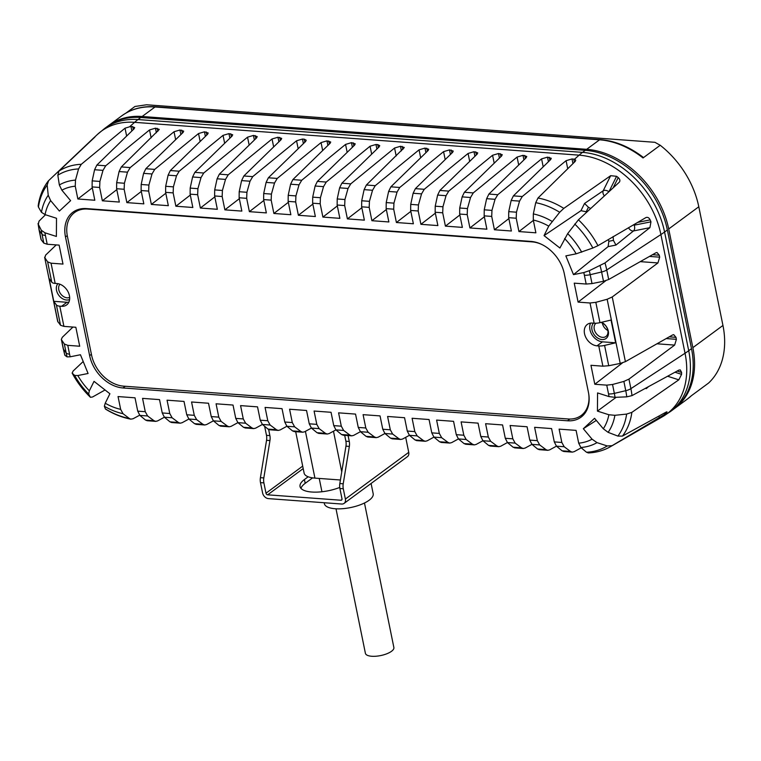 <?xml version="1.0" encoding="UTF-8"?>
<svg xmlns="http://www.w3.org/2000/svg" width="761" height="761" viewBox="0 0 761 761"><rect width="100%" height="100%" fill="white"/><g stroke="black" fill="none" stroke-linecap="round" stroke-linejoin="round"><path stroke-width="1.14" d="M340.414 480.001L314.93 478.117A24.904 9.008 168.5 0 1 304.105 473.066L295.687 431.696M371.092 483.473L373.185 493.765A24.904 9.008 168.5 0 1 369.142 500.234A24.904 9.008 168.5 0 1 342.555 508.69A24.904 9.008 168.5 0 1 324.376 503.696L324.176 502.726M364.471 503.002L393.875 647.525A14.526 5.251 168.5 0 1 391.515 651.292A14.526 5.251 168.5 0 1 376.01 656.229A14.526 5.251 168.5 0 1 365.404 653.318L336.001 508.795M53.774 301.318L56.39 304.933A8.304 3.006 168.5 0 0 59.796 306.169L61.555 306.293A12.452 9.161 -126.4 0 0 66.626 304.942A12.452 9.161 -126.4 0 0 68.376 292.481A12.452 9.161 -126.4 0 0 56.923 283.539L55.172 283.415A8.304 3.006 168.5 0 1 51.767 282.188L49.142 278.564L53.774 301.318L66.978 302.288A12.452 9.161 -126.4 0 0 68.823 302.231M56.238 244.899L45.612 255.125L44.851 257.741L47.629 261.86L51.054 263.192L62.992 264.077L59.13 245.118L47.201 244.233L43.815 243.111L41.189 239.763L39.306 230.478A72.038 52.994 53.6 0 1 38.307 224.324L38.05 223.487M45.479 214.754L39.02 221.156L38.307 224.324L41.322 230.26L44.928 232.79L56.381 236.443L56.504 218.274L45.061 214.621L41.446 212.29L38.431 207.087A72.038 52.994 53.6 0 1 47.182 185.085L48.58 180.68L92.766 138.797A80.875 59.501 53.6 0 1 93.28 138.312A80.875 59.501 53.6 0 1 93.926 137.712C95.277 136.571 95.42 136.514 94.364 137.57L58.93 171.101L57.836 175.22L59.339 184.961L61.869 190.193L70.611 200.657L59.377 211.063L50.635 200.6L48.228 195.254L47.182 185.085M57.836 175.22A72.038 52.994 53.6 0 1 78.564 168.932L75.491 180.11L75.253 186.207L77.85 198.992L94.821 200.248L92.11 186.911L92.167 180.861L94.583 169.741L102.992 170.359L99.9 181.432L92.167 180.861M99.9 181.432L99.643 187.472L102.355 200.799L119.325 202.055L116.614 188.718L116.671 182.678L119.087 171.548L127.496 172.167L130.217 167.582L174.031 131.739L179.948 130.007L183.686 131.158L183.106 132.414L145.836 168.733L143.591 173.356L152 173.974L154.711 169.389L198.535 133.546L204.452 131.815L208.191 132.975L207.61 134.221L170.34 170.55L168.095 175.163L176.504 175.781L179.216 171.206L223.04 135.363L228.956 133.622L232.695 134.783L232.115 136.029L194.845 172.357L192.6 176.971L201.009 177.598L203.72 173.013L247.544 137.17L253.451 135.429L257.199 136.59L256.619 137.836L219.349 174.164L217.104 178.787L225.513 179.406L228.224 174.821L272.048 138.978L277.955 137.237L281.703 138.397L281.123 139.644L243.853 175.972L241.598 180.595L250.017 181.213L252.728 176.628L296.552 140.785L302.459 139.054L304.219 139.177L306.207 140.205L305.627 141.46L268.357 177.779L266.103 182.402L274.521 183.021L277.232 178.435L321.056 142.592L326.964 140.861L330.712 142.022L330.131 143.268L292.861 179.596L290.607 184.21L299.025 184.828L301.736 180.252L345.561 144.409L351.468 142.668L355.216 143.829L354.636 145.075L317.366 181.403L315.111 186.017L323.53 186.645L326.241 182.06L370.065 146.217L375.972 144.476L377.732 144.609L379.72 145.636L379.14 146.883L341.87 183.211L339.615 187.834L348.034 188.452L344.933 199.525L337.209 198.954L339.615 187.834M127.496 172.167L124.404 183.249L124.148 189.28L126.859 202.616L143.829 203.862L141.118 190.535L141.175 184.485L143.591 173.356M152 173.974L148.909 185.056L148.652 191.087L151.363 204.424L168.333 205.679L165.622 192.343L165.679 186.293L168.095 175.163M176.504 175.781L173.403 186.864L173.156 192.894L175.867 206.231L192.837 207.487L190.126 194.15L190.183 188.1L192.6 176.971M201.009 177.598L197.908 188.671L197.66 194.711L200.371 208.038L217.342 209.294L214.631 195.958L214.688 189.908L217.104 178.787M225.513 179.406L222.412 190.478L222.164 196.519L224.876 209.846L241.846 211.101L239.135 197.765L239.192 191.724L241.598 180.595M250.017 181.213L246.916 192.286L246.669 198.326L249.38 211.663L266.35 212.909L263.639 199.582L263.696 193.532L266.103 182.402M274.521 183.021L271.42 194.103L271.173 200.133L273.884 213.47L290.854 214.726L288.143 201.389L288.2 195.339L290.607 184.21M299.025 184.828L295.924 195.91L295.677 201.941L298.388 215.277L315.358 216.533L312.647 203.197L312.704 197.147L315.111 186.017M323.53 186.645L320.429 197.717L320.181 203.758L322.892 217.085L339.863 218.34L337.142 205.004L337.209 198.954M344.933 199.525L344.685 205.565L347.397 218.892L364.367 220.148L361.646 206.811L361.713 200.771L364.119 189.641L372.538 190.26L375.249 185.674L419.064 149.831L424.98 148.1L428.728 149.251L428.148 150.507L390.878 186.826L388.624 191.449L397.042 192.067L399.753 187.482L443.568 151.639L449.485 149.907L453.233 151.068L452.652 152.314L415.382 188.642L413.128 193.256L421.546 193.874L424.257 189.299L468.072 153.456L473.989 151.715L477.737 152.875L477.157 154.122L439.887 190.45L437.632 195.063L446.041 195.691L448.762 191.106L492.576 155.263L498.493 153.522L502.241 154.683L501.661 155.929L464.391 192.257L462.136 196.88L470.545 197.499L473.266 192.914L517.08 157.07L522.997 155.33L526.745 156.49L526.165 157.736L488.895 194.065L486.64 198.688L495.05 199.306L497.77 194.721L541.585 158.878L547.501 157.147L551.249 158.298L550.669 159.553L513.399 195.872L511.145 200.495L519.554 201.113L516.462 212.195L508.738 211.625L511.145 200.495M372.538 190.26L369.437 201.332L369.19 207.373L371.901 220.709L388.871 221.955L386.15 208.628L386.217 202.578L388.624 191.449M397.042 192.067L393.941 203.149L393.694 209.18L396.405 222.516L413.375 223.772L410.655 210.436L410.721 204.386L413.128 193.256M421.546 193.874L418.445 204.956L418.198 210.987L420.909 224.324L437.879 225.579L435.159 212.243L435.225 206.193L437.632 195.063M446.041 195.691L442.95 206.764L442.702 212.804L445.413 226.131L462.374 227.387L459.663 214.05L459.73 208L462.136 196.88M470.545 197.499L467.454 208.571L467.206 214.612L469.918 227.939L486.878 229.194L484.167 215.858L484.234 209.817L486.64 198.688M495.05 199.306L491.958 210.378L491.711 216.419L494.422 229.755L511.382 231.002L508.671 217.675L508.738 211.625M516.462 212.195L516.215 218.226L518.926 231.563L535.887 232.818L533.29 220.024L533.337 213.908L535.725 202.683A72.038 52.994 53.6 0 1 559.687 212.271L563.806 208.381L610.664 175.686L616.581 176.305A80.875 59.501 53.6 0 1 618.227 177.589C620.072 179.301 620.377 180.89 619.159 182.326L578.427 219.805L567.687 233.608L559.915 248.019L544.039 235.615L580.966 210.683L586.978 211.929M559.687 212.271L548.729 226.141L544.039 235.615M574.745 224.038A72.038 52.994 53.6 0 1 592.848 248.019L576.144 253.832L565.851 255.886L573.49 274.626L608.106 246.631L608.876 241.275L608.229 239.667M592.848 248.019L597.956 245.679L645.813 217.636C647.554 216.885 649 217.636 650.16 219.891A80.875 59.501 53.6 0 1 650.959 221.832L649.904 227.663L604.995 262.945L589.271 270.716L583.782 272.571L573.49 274.626M604.995 262.945A74.673 54.935 53.6 0 1 606.745 269.965L608.686 279.506L603.502 281.275L592.01 283.587L586.17 284.034L574.241 283.149L578.094 302.107L605.794 280.704M609.009 396.586L615.031 397.337L626.76 396.852L631.991 395.625L678.879 370.103L680.277 369.913L681.599 372.452A80.875 59.501 53.6 0 1 681.59 374.336L678.812 379.834L631.868 412.357L626.636 414.079L614.898 415.306L608.876 414.755L597.433 411.102L597.566 392.933L609.009 396.586A57.76 42.492 -126.4 0 0 608.534 393.932L606.745 385.142L594.807 384.257L590.955 365.299L602.883 366.184L598.774 345.96L597.014 345.836A12.452 9.161 -126.4 0 1 585.57 336.895A12.452 9.161 -126.4 0 1 587.311 324.433A12.452 9.161 -126.4 0 1 592.391 323.083L594.141 323.206L590.022 302.992L578.094 302.107M626.636 414.079A72.038 52.994 53.6 0 1 617.884 436.082L608.125 432.353L603.302 428.776L594.56 418.312L583.326 428.719L596.31 420.414M617.884 436.082L622.431 436.101L665.932 412.215C667.311 411.549 667.378 411.853 666.151 413.147A80.875 59.501 53.6 0 1 664.99 414.222L612.082 445.68L607.23 445.946L597.014 442.636L592.068 439.183L583.326 428.719M607.23 445.946A72.038 52.994 53.6 0 1 586.503 452.243L580.862 447.497L578.693 443.168L576.087 430.384L559.116 429.128L561.837 442.464L564.177 446.736L570.484 451.435L562.075 450.807L563.939 451.501M545.979 449.627L547.749 450.331L549.68 449.856L556.453 446.165L554.293 441.903L551.582 428.576L534.612 427.321L537.333 440.657L539.673 444.928L545.979 449.627L537.57 449L539.435 449.694M537.57 449L531.949 444.357L529.789 440.096L527.078 426.759L510.108 425.513L512.828 438.84L515.168 443.111L521.475 447.81L513.066 447.192L514.931 447.887M496.971 446.003L498.74 446.707L500.671 446.241L507.444 442.541L505.285 438.288L502.574 424.952L485.604 423.706L488.324 437.033L490.664 441.304L496.971 446.003L488.562 445.385L490.426 446.079M472.467 444.196L474.236 444.9L476.167 444.424L482.94 440.733L480.781 436.481L478.07 423.145L461.099 421.889L463.82 435.225L466.16 439.497L472.467 444.196L464.058 443.577L465.922 444.262M447.963 442.388L449.732 443.092L451.663 442.617L458.436 438.926L456.277 434.674L453.566 421.337L436.605 420.082L439.316 433.418L441.665 437.689L447.963 442.388L439.554 441.76L441.418 442.455M423.458 440.581L425.228 441.285L427.159 440.809L433.932 437.118L431.772 432.857L429.061 419.53L412.101 418.274L414.812 431.611L417.161 435.882L423.458 440.581L415.049 439.953L416.914 440.648M398.954 438.764L400.724 439.468L402.655 439.002L409.428 435.302L407.268 431.049L404.557 417.713L387.596 416.467L390.307 429.794L392.657 434.065L398.954 438.764L390.545 438.146L392.41 438.84M374.45 436.957L376.219 437.661L378.15 437.195L384.923 433.494L382.764 429.242L380.053 415.906L363.092 414.659L365.803 427.986L368.153 432.258L374.45 436.957L366.041 436.338L367.905 437.033M349.946 435.149L351.715 435.853L353.646 435.378L360.419 431.687L358.26 427.435L355.549 414.098L338.588 412.843L341.299 426.179L343.649 430.45L349.946 435.149L341.537 434.531L335.915 429.879L343.649 430.45M325.442 433.342L327.211 434.046L329.142 433.57L335.915 429.879L333.756 425.627L331.045 412.291L314.084 411.035L316.795 424.372L319.144 428.643L325.442 433.342L317.033 432.714L311.411 428.072L319.144 428.643M300.937 431.535L302.707 432.238L304.638 431.763L311.411 428.072L309.261 423.81L306.54 410.483L289.58 409.228L292.291 422.564L294.64 426.835L300.937 431.535L292.528 430.907L294.393 431.601M276.443 429.718L278.203 430.431L280.134 429.955L286.907 426.255L284.757 422.003L282.036 408.667L265.075 407.42L267.786 420.747L270.136 425.019L276.443 429.718L268.024 429.099L269.889 429.794M251.939 427.91L253.698 428.614L255.629 428.148L262.402 424.448L260.252 420.196L257.532 406.859L240.571 405.613L243.282 418.94L245.632 423.211L251.939 427.91L243.52 427.292L245.384 427.986M227.434 426.103L229.194 426.807L231.125 426.331L237.898 422.64L235.748 418.388L233.028 405.052L216.067 403.796L218.778 417.133L221.128 421.404L227.434 426.103L219.016 425.485L220.88 426.17M202.93 424.296L204.69 424.999L206.621 424.524L213.394 420.833L211.244 416.581L208.524 403.244L191.563 401.989L194.274 415.325L196.623 419.596L202.93 424.296L194.512 423.668L196.376 424.362M194.512 423.668L188.899 419.026L186.74 414.764L184.019 401.437L167.059 400.181L169.77 413.518L172.119 417.789L178.426 422.488L170.007 421.86L171.872 422.555M153.922 420.671L155.682 421.385L157.613 420.909L164.386 417.209L162.236 412.957L159.525 399.62L142.554 398.374L145.265 411.701L147.615 415.972L153.922 420.671L145.503 420.053L147.368 420.747M145.503 420.053L139.891 415.401L137.731 411.149L135.02 397.813L118.05 396.567L120.657 409.351L123.016 413.689L129.341 418.483A72.038 52.994 53.6 0 1 105.379 408.895L105.532 409.095M105.379 408.895L104.362 406.26L105.218 403.235L109.898 393.76L94.031 381.356L89.341 390.831L88.657 393.989L90.321 397.128A72.038 52.994 53.6 0 1 72.219 373.147L72.095 372.985M83.206 361.513L73.056 371.102L72.219 373.147L74.635 375.42L77.803 375.544L88.086 373.489L80.447 354.75L70.164 356.804L67.082 356.88L64.97 355.368A72.038 52.994 53.6 0 1 63.448 349.175L61.565 339.891L64.343 344.01L66.15 352.904A63.401 46.64 -126.4 0 0 67.082 356.88M64.343 344.01L67.767 345.342L79.705 346.226L75.843 327.268L63.914 326.383L60.528 325.261L57.684 321.351M86.459 208.59A33.208 24.428 -126.4 0 0 72.923 212.214A33.208 24.428 -126.4 0 0 65.484 236.928L89.636 355.615A33.208 24.428 -126.4 0 0 122.949 387.958L567.478 420.785A33.208 24.428 -126.4 0 0 581.024 417.171A33.208 24.428 -126.4 0 0 588.453 392.448L564.31 273.76A33.208 24.428 -126.4 0 0 530.988 241.418L86.459 208.59M76.481 210.16A33.208 24.428 -126.4 0 0 74.892 212.309M581.509 415.259A33.208 24.428 -126.4 0 0 584.02 414.374M670.412 411.568L673.2 409.513A81.769 60.157 -126.4 0 0 691.502 348.652L667.359 229.955A81.769 60.157 -126.4 0 0 585.304 150.317L140.785 117.498A81.769 60.157 -126.4 0 0 107.434 126.402L104.647 128.457A81.769 60.157 53.6 0 1 137.998 119.553A83.016 47.543 94.2 0 0 134.573 122.331L579.092 155.158A81.522 59.976 53.6 0 1 660.9 234.559L685.043 353.247A81.522 59.976 53.6 0 1 662.593 416.676L670.412 411.568A81.769 60.157 53.6 0 0 688.715 350.707L691.502 348.652M521.475 447.81L523.245 448.514L525.176 448.048L531.949 444.348M570.484 451.435L572.253 452.139L574.184 451.663L581.242 447.81M178.426 422.488L180.186 423.192L182.117 422.716L188.89 419.026M318.897 433.409L317.033 432.714M343.401 435.216L341.537 434.531M294.64 426.835L286.907 426.265L292.528 430.907M270.136 425.019L262.402 424.448L268.024 429.099M245.632 423.211L237.908 422.64L243.52 427.292M221.128 421.404L213.403 420.833L219.016 425.485M172.119 417.789L164.395 417.218L170.007 421.86M564.177 446.736L556.453 446.165L562.075 450.807M515.168 443.111L507.444 442.541L513.066 447.192M490.664 441.304L482.94 440.733L488.562 445.385M466.16 439.497L458.436 438.926L464.058 443.577M441.665 437.689L433.932 437.118L439.554 441.76M417.161 435.882L409.428 435.311L415.049 439.953M392.657 434.065L384.923 433.494L390.545 438.146M368.153 432.258L360.419 431.687L366.041 436.338M139.663 415.202L133.042 418.759L130.797 419.149L129.341 418.483M105.047 389.974L92.585 396.976L90.454 397.309M608.876 241.275L613.414 240.362L613.128 236.528M590.688 208.514L588.424 207.258L586.36 211.434M72.951 327.049L62.326 337.275L61.337 339.377M40.97 239.201L41.189 239.763M44.623 257.228L57.903 321.913M38.174 205.898L38.431 207.087M38.183 205.851C39.515 196.452 42.825 188.233 48.114 181.213L48.58 180.68M78.564 168.932L81.275 164.3L125.032 128.19L130.94 126.383L134.678 127.544L134.098 128.79L96.828 165.118L94.583 169.741M94.05 137.865L93.926 137.712C95.277 136.571 95.42 136.514 94.364 137.57M69.593 299.511A9.96 7.325 53.6 0 1 56.523 290.312A9.96 7.325 53.6 0 1 57.912 283.672M590.546 323.14A12.452 9.161 -126.4 0 0 592.106 334.935A12.452 9.161 -126.4 0 0 602.446 341.832L615.649 342.802L611.026 320.048L599.953 322.664A8.304 3.006 -11.5 0 1 594.141 323.206M601.561 322.284A9.96 7.325 53.6 0 1 608.277 331.054A9.96 7.325 53.6 0 1 601.989 339.549A9.96 7.325 53.6 0 1 591.991 329.846A9.96 7.325 53.6 0 1 593.418 323.159M606.745 385.142L612.538 384.486L623.877 381.413L625.761 390.688A72.038 52.994 53.6 0 1 626.76 396.852M590.022 302.992L595.825 302.336L607.154 299.263L620.215 363.425L608.724 365.737L602.883 366.184M598.774 345.96A8.304 3.006 -11.5 0 0 604.586 345.418L615.649 342.802M608.686 279.506L655.868 252.804L657.009 252.5L659.283 255.201L659.682 257.17L657.932 262.945L640.248 261.641M620.215 363.425L625.399 361.656L672.581 334.954L673.723 334.65L675.996 337.351L676.396 339.32L674.646 345.094L656.962 343.791M625.399 361.656L612.234 296.961L657.932 262.945M623.877 381.413L628.947 379.111L674.646 345.094M594.807 384.257L622.508 362.854M612.234 296.961L607.154 299.263M513.399 195.872L522.274 196.528L566.089 160.685L572.006 158.954L574.545 159.201L575.744 160.143L575.183 161.427L537.97 198.022L535.725 202.683M588.424 207.258L584.553 203.453L603.188 190.792A4.48 2.835 -153.7 0 1 608.914 191.743M613.414 240.362L615.953 245.061L633.494 230.944A4.48 3.092 51 0 1 628.567 227.758M649.904 227.663L633.494 230.944A4.48 2.873 78.7 0 0 634.17 225.189A4.48 2.73 19.9 0 0 633.552 224.828M645.813 217.636L646.527 217.361M518.926 231.563L533.366 220.405M522.274 196.528L519.554 201.113M364.119 189.641L366.374 185.018L404.243 147.605M341.87 183.211L350.745 183.867L394.569 148.024L400.476 146.283L404.224 147.444M119.087 171.548L121.332 166.925L159.211 129.513M96.828 165.118L105.712 165.774L149.527 129.931L155.444 128.19L159.182 129.351M347.397 218.892L361.836 207.734M350.745 183.867L348.034 188.452M102.355 200.799L116.794 189.641M105.712 165.774L102.992 170.359M77.85 198.992L92.3 187.834M126.859 202.616L141.299 191.449M151.363 204.424L165.803 193.265M175.867 206.231L190.307 195.073M200.371 208.038L214.811 196.88M224.876 209.846L239.315 198.688M249.38 211.663L263.82 200.495M273.884 213.47L288.324 202.312M298.388 215.277L312.828 204.119M322.892 217.085L337.332 205.927M371.901 220.709L386.341 209.541M396.405 222.516L410.845 211.358M420.909 224.324L435.349 213.166M445.413 226.131L459.853 214.973M469.918 227.939L484.357 216.78M494.422 229.755L508.862 218.588M665.932 412.215L667.007 411.901M648.467 386.683L646.289 388.614L645.433 388.338M646.022 388.015L646.289 388.614M597.433 411.102L616.182 397.29M586.503 452.243L588.367 452.938M619.663 181.66L619.159 182.326M604.396 195.9A4.48 3.082 56 0 1 603.188 190.792L610.664 175.686M600.867 322.445A8.304 6.107 53.6 0 1 607.82 330.284A8.304 6.107 53.6 0 1 605.965 336.467A8.304 6.107 53.6 0 1 599.116 336.181A8.304 6.107 53.6 0 1 594.255 329.285A8.304 6.107 53.6 0 1 595.949 323.235M602.351 323.035A8.304 6.107 -126.4 0 0 602.398 323.273A8.304 6.107 -126.4 0 0 607.868 330.521M69.651 297.418A8.304 6.107 53.6 0 1 58.787 289.741A8.304 6.107 53.6 0 1 59.919 284.234M588.691 393.722A31.962 23.515 53.6 0 1 581.185 415.496A31.962 23.515 53.6 0 1 568.153 418.978L123.624 386.15A31.962 23.515 53.6 0 1 91.558 355.026L67.406 236.338A31.962 23.515 53.6 0 1 74.568 212.547A31.962 23.515 53.6 0 1 87.601 209.066L532.12 241.884A31.962 23.515 53.6 0 1 542.108 244.623M108.119 125.907A81.769 60.157 53.6 0 1 108.794 125.394A81.769 60.157 53.6 0 1 142.136 116.49L586.664 149.318A81.769 60.157 53.6 0 1 668.71 228.956L692.862 347.644A81.769 60.157 53.6 0 1 674.55 408.514A81.769 60.157 53.6 0 1 673.865 409.009M674.55 408.514L687.449 399.002A81.769 60.157 -126.4 0 0 691.397 395.72L708.596 383.03A81.769 60.157 53.6 0 0 722.95 325.451L692.862 347.644M722.95 325.451L698.798 206.764A81.769 60.157 53.6 0 0 660.215 145.265L654.917 142.307L146.578 104.771L134.935 106.483L126.05 113.037M660.215 145.265L643.026 157.955A81.769 60.157 -126.4 0 0 599.563 139.805L586.664 149.318M600.21 139.596L155.682 106.768A2.492 1.427 -85.8 0 0 155.035 106.978L599.563 139.805A2.492 1.427 -85.8 0 1 600.21 139.596C615.012 140.823 629.309 146.711 643.093 157.242L643.026 157.955M348.081 435.568L349.28 441.456A8.304 4.756 -85.8 0 1 349.347 446.412L343.221 483.796A8.304 4.756 94.2 0 0 343.287 488.752L339.901 488.495L341.993 498.816A1.665 1.218 53.6 0 1 340.947 500.234L267.653 494.821A1.665 1.218 53.6 0 1 265.989 493.204L263.886 482.883L260.49 482.636L262.593 492.957A5.812 4.271 -126.4 0 0 268.424 498.617L341.718 504.029A5.812 4.271 -126.4 0 0 344.086 503.392L407.439 456.657A5.812 4.271 -126.4 0 0 408.733 452.338L405.689 437.347M344.685 435.311L345.884 441.209L349.28 441.456M268.643 429.508L269.879 435.596A8.304 4.756 -85.8 0 1 269.946 440.552L263.82 477.927A8.304 4.756 94.2 0 0 263.886 482.883M264.647 426.303L266.483 435.34L269.879 435.596M344.086 503.392A5.812 4.271 -126.4 0 0 345.389 499.064L343.287 488.752M339.901 488.495A8.304 4.756 -85.8 0 1 339.834 483.539L345.951 446.165A8.304 4.756 94.2 0 0 345.884 441.209M300.947 488.343A26.977 9.76 168.5 0 1 305.19 483.33L312.6 477.86M260.49 482.636A8.304 4.756 -85.8 0 1 260.424 477.68L266.55 440.296A8.304 4.756 94.2 0 0 266.483 435.34M339.729 487.44A26.977 9.76 168.5 0 1 300.034 486.545A26.977 9.76 168.5 0 1 304.419 479.544L308.167 476.776M305.418 431.335L314.93 478.117M333.47 431.211L341.737 471.877M51.054 263.192L55.172 283.415M44.928 232.79A57.76 42.492 -126.4 0 0 45.413 235.444L47.201 244.233M50.635 200.6A57.76 42.492 -126.4 0 0 45.061 214.621M75.253 186.207A57.76 42.492 -126.4 0 0 61.869 190.193M99.643 187.472L92.11 186.911M124.148 189.28L116.614 188.718M148.652 191.087L141.118 190.535M173.156 192.894L165.622 192.343M197.66 194.711L190.126 194.15M222.164 196.519L214.631 195.958M246.669 198.326L239.135 197.765M271.173 200.133L263.639 199.582M295.677 201.941L288.143 201.389M320.181 203.758L312.647 203.197M344.685 205.565L337.142 205.004M369.19 207.373L361.646 206.811M393.694 209.18L386.15 208.628M418.198 210.987L410.655 210.436M442.702 212.804L435.159 212.243M467.206 214.612L459.663 214.05M491.711 216.419L484.167 215.858M516.215 218.226L508.671 217.675M548.729 226.141A57.76 42.492 -126.4 0 0 533.29 220.024M576.144 253.832A57.76 42.492 -126.4 0 0 564.605 238.545M586.17 284.034L584.381 275.244A57.76 42.492 -126.4 0 0 583.782 272.571M603.302 428.776A57.76 42.492 -126.4 0 0 608.876 414.755M578.693 443.168A57.76 42.492 -126.4 0 0 592.068 439.183M554.293 441.903L561.837 442.464M529.789 440.096L537.333 440.657M505.285 438.288L512.828 438.84M480.781 436.481L488.324 437.033M456.277 434.674L463.82 435.225M431.772 432.857L439.316 433.418M407.268 431.049L414.812 431.611M382.764 429.242L390.307 429.794M358.26 427.435L365.803 427.986M333.756 425.627L341.299 426.179M309.261 423.81L316.795 424.372M284.757 422.003L292.291 422.564M260.252 420.196L267.786 420.747M235.748 418.388L243.282 418.94M211.244 416.581L218.778 417.133M186.74 414.764L194.274 415.325M162.236 412.957L169.77 413.518M137.731 411.149L145.265 411.701M105.218 403.235A57.76 42.492 -126.4 0 0 120.657 409.351M77.803 375.544A57.76 42.492 -126.4 0 0 89.341 390.831M67.767 345.342L69.555 354.141A57.76 42.492 -126.4 0 0 70.164 356.804M59.796 306.169L63.914 326.383M65.484 236.928L67.272 235.615M567.478 420.785L569.837 419.045M122.949 387.958L125.242 386.274M89.636 355.615L91.415 354.312M188.899 419.026L196.623 419.596M139.891 415.401L147.615 415.972M531.949 444.357L539.673 444.928M104.362 406.26A63.401 46.64 -126.4 0 0 123.016 413.689M74.635 375.42A63.401 46.64 -126.4 0 0 88.657 393.989M69.555 354.141A8.304 3.006 168.5 0 1 66.15 352.904L63.448 349.175A8.304 3.006 -11.5 0 1 63.249 348.719L64.828 355.168M41.322 230.26A63.401 46.64 -126.4 0 0 42.007 234.217L39.306 230.478A8.304 3.006 -11.5 0 1 39.096 230.022L38.06 223.525M45.413 235.444A8.304 3.006 168.5 0 1 42.007 234.217L43.815 243.111M56.39 304.933L60.528 325.261M47.629 261.86L51.767 282.188M58.93 171.101A74.673 54.935 53.6 0 1 81.275 164.3M130.026 126.383L134.573 122.331A81.522 59.976 53.6 0 0 97.465 134.412L104.647 128.457M94.526 137.418A81.522 59.976 53.6 0 1 95.068 136.818M48.228 195.254A63.401 46.64 -126.4 0 0 41.446 212.29M75.491 180.11A63.401 46.64 -126.4 0 0 59.339 184.961M61.555 306.293L66.978 302.288M592.01 283.587L590.194 274.692L601.609 272L603.502 281.275M615.031 397.337A63.401 46.64 -126.4 0 0 614.346 393.38L625.761 390.688A8.304 3.006 168.5 0 0 630.888 388.652L685.043 353.247A83.016 30.021 168.5 0 0 688.715 350.707L664.572 232.01A83.016 30.021 168.5 0 1 660.9 234.559L606.745 269.965A8.304 3.006 168.5 0 1 601.609 272A72.038 52.994 53.6 0 0 600.096 265.798M608.534 393.932A8.304 3.006 -11.5 0 0 614.346 393.38L612.538 384.486M595.825 302.336L599.953 322.664M604.586 345.418L608.724 365.737M659.283 255.201L652.51 254.707M659.682 257.17L649.475 256.419M628.947 379.111L630.888 388.652A74.673 54.935 53.6 0 1 631.991 395.625M676.396 339.32L666.189 338.569M675.996 337.351L669.223 336.857M537.97 198.022A74.673 54.935 53.6 0 1 563.806 208.381M578.427 219.805A74.673 54.935 53.6 0 1 597.956 245.679M584.553 203.453L580.966 210.683M608.106 246.631L615.953 245.061M650.959 221.832L634.17 225.189A23.163 17.037 -126.4 0 0 634.465 224.295M650.16 219.891L637.737 222.374M551.991 221.337A63.401 46.64 -126.4 0 0 533.337 213.908M581.718 252.186A63.401 46.64 -126.4 0 0 567.687 233.608M584.381 275.244A8.304 3.006 -11.5 0 0 590.194 274.692A63.401 46.64 -126.4 0 0 589.271 270.716M573.765 159.087L574.403 162.198M566.089 160.685L567.725 168.733M572.006 158.954L572.957 163.615M317.366 181.403L326.241 182.06M292.861 179.596L301.736 180.252M268.357 177.779L277.232 178.435M243.853 175.972L252.728 176.628M219.349 174.164L228.224 174.821M194.845 172.357L203.72 173.013M170.34 170.55L179.216 171.206M145.836 168.733L154.711 169.389M121.332 166.925L130.217 167.582M574.545 159.201L579.092 155.158A83.016 47.543 94.2 0 1 582.517 152.371L585.304 150.317M488.895 194.065L497.77 194.721M464.391 192.257L473.266 192.914M439.887 190.45L448.762 191.106M415.382 188.642L424.257 189.299M390.878 186.826L399.753 187.482M366.374 185.018L375.249 185.674M402.236 146.416L402.854 149.46M394.569 148.024L396.177 155.967M400.476 146.283L401.408 150.868M124.404 183.249L116.671 182.678M148.909 185.056L141.175 184.485M173.403 186.864L165.679 186.293M197.908 188.671L190.183 188.1M222.412 190.478L214.688 189.908M246.916 192.286L239.192 191.724M271.42 194.103L263.696 193.532M295.924 195.91L288.2 195.339M320.429 197.717L312.704 197.147M369.437 201.332L361.713 200.771M393.941 203.149L386.217 202.578M418.445 204.956L410.721 204.386M442.95 206.764L435.225 206.193M467.454 208.571L459.73 208M491.958 210.378L484.234 209.817M149.527 129.931L151.144 137.874M155.444 128.19L156.376 132.775M157.204 128.324L157.822 131.368M132.699 126.516L133.318 129.56M125.032 128.19L126.64 136.067M130.94 126.383L131.872 130.968M174.031 131.739L175.648 139.682M179.948 130.007L180.88 134.583M181.708 130.131L182.326 133.175M198.535 133.546L200.153 141.498M204.452 131.815L205.384 136.4M206.212 131.948L206.83 134.982M223.04 135.363L224.657 143.306M228.956 133.622L229.889 138.207M230.707 133.755L231.334 136.799M247.544 137.17L249.161 145.113M253.451 135.429L254.383 140.014M255.211 135.563L255.839 138.607M272.048 138.978L273.665 146.921M277.955 137.237L278.887 141.822M279.715 137.37L280.333 140.414M296.552 140.785L298.169 148.728M302.459 139.054L303.392 143.629M304.219 139.177L304.838 142.221M321.056 142.592L322.674 150.545M326.964 140.861L327.896 145.446M328.723 140.994L329.342 144.029M345.561 144.409L347.168 152.352M351.468 142.668L352.4 147.254M353.228 142.802L353.846 145.846M370.065 146.217L371.672 154.16M375.972 144.476L376.904 149.061M377.732 144.609L378.35 147.653M419.064 149.831L420.681 157.774M424.98 148.1L425.913 152.676M426.74 148.224L427.359 151.268M443.568 151.639L445.185 159.591M449.485 149.907L450.417 154.493M451.244 150.041L451.863 153.075M468.072 153.456L469.689 161.399M473.989 151.715L474.921 156.3M475.749 151.848L476.367 154.892M492.576 155.263L494.193 163.206M498.493 153.522L499.425 158.107M500.253 153.655L500.871 156.699M517.08 157.07L518.698 165.013M522.997 155.33L523.929 159.915M524.757 155.463L525.375 158.507M541.585 158.878L543.202 166.821M547.501 157.147L548.434 161.722M549.261 157.27L549.88 160.314M140.785 117.498L137.998 119.553L582.517 152.371A81.769 60.157 53.6 0 1 664.572 232.01L667.359 229.955M612.082 445.68A74.673 54.935 53.6 0 1 610.322 446.755L662.593 416.676M631.868 412.357A74.673 54.935 53.6 0 1 622.431 436.101M666.151 413.147L665.552 412.424M664.99 414.222L664.134 413.204M659.92 417.779L658.636 416.238M678.812 379.834L667.625 376.248M608.125 432.353A63.401 46.64 -126.4 0 0 614.898 415.306M580.862 447.497A63.401 46.64 -126.4 0 0 597.014 442.636M597.014 345.836L602.446 341.832M681.599 372.452L677.176 371.045M681.59 374.336L674.988 372.234M618.227 177.589L613.147 187.853M616.581 176.305L608.962 191.705M88.076 208.714L87.601 209.066M698.798 206.764L668.71 228.956M108.794 125.394L121.693 115.881A81.769 60.157 -126.4 0 1 155.035 106.978L142.136 116.49M345.389 499.064L408.733 452.338M343.221 483.796L339.834 483.539M263.82 477.927L260.424 477.68M345.951 446.165L349.347 446.412M266.55 440.296L269.946 440.552M265.989 493.204L302.688 466.122M267.653 494.821L303.192 468.605M340.947 500.234L341.993 499.463M305.19 483.33L304.419 479.544M319.23 478.431L321.941 491.749M351.363 435.806L343.087 435.197M326.869 433.998L318.583 433.39M302.364 432.191L294.079 431.573M277.86 430.384L269.575 429.765M253.356 428.567L245.071 427.958M228.852 426.759L220.566 426.15M204.348 424.952L196.062 424.343M179.843 423.145L171.558 422.526M155.339 421.337L147.054 420.719M571.901 452.091L563.616 451.482M547.397 450.284L539.111 449.665M522.893 448.476L514.607 447.858M498.388 446.659L490.103 446.051M473.884 444.852L465.599 444.243M449.38 443.045L441.095 442.436M424.876 441.237L416.6 440.619M400.372 439.43L392.096 438.812M375.867 437.613L367.592 437.004M130.759 419.14C122.112 417.504 113.712 414.155 105.56 409.114M90.435 397.29C83.073 390.155 76.966 382.07 72.105 373.014M63.249 348.719L61.375 339.52M40.999 239.363L39.096 230.022M57.712 321.513L44.661 257.37M93.28 138.312L97.465 134.412M610.322 446.755C603.701 450.531 596.386 452.586 588.405 452.938M585.609 412.234L581.185 415.496M78.992 209.275L74.568 212.547M691.492 395.634L687.449 399.002M121.693 115.881C131.301 108.918 142.63 105.884 155.682 106.768"/></g></svg>
